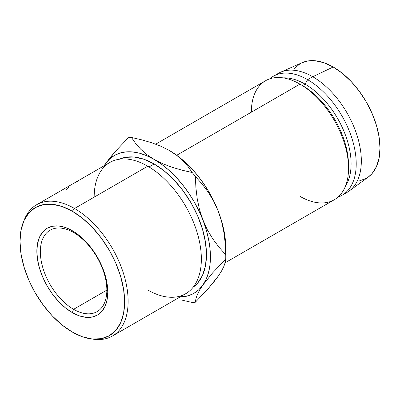 <?xml version="1.0" encoding="UTF-8"?>
<svg xmlns="http://www.w3.org/2000/svg" width="400" height="400" viewBox="0 0 400 400"><rect width="100%" height="100%" fill="white"/><g stroke="black" fill="none" stroke-linecap="round" stroke-linejoin="round"><path stroke-width="0.6" d="M73.595 232.525A47.02 27.15 -120 0 0 40.345 251.72A47.02 27.15 -120 0 0 73.595 309.31L72.315 312.605A50.155 28.955 60 0 1 36.85 251.18A50.155 28.955 60 0 1 72.315 230.705L73.595 232.525A47.02 27.15 60 0 1 104.315 273.96A47.02 27.15 60 0 1 97.105 311.64A47.02 27.15 60 0 1 73.595 309.31A47.02 27.15 60 0 1 42.875 267.875A47.02 27.15 60 0 1 50.085 230.195A47.02 27.15 60 0 1 73.595 232.525L72.315 230.705L79.235 235.485L85.89 241.655L92.02 248.98L97.395 257.175L101.805 265.93L105.08 274.9L107.1 283.745L107.78 292.13L107.1 299.725L105.08 306.245L101.805 311.43L97.395 315.09L92.02 317.08L85.89 317.325L79.235 315.815L72.315 312.605L65.4 307.825L58.745 301.655L52.615 294.33L47.24 286.135L42.83 277.38L39.55 268.41L37.535 259.56L36.85 251.18L37.535 243.585L39.55 237.065L42.83 231.88L47.24 228.22L52.615 226.23L58.745 225.985L65.4 227.495L72.315 230.705A50.155 28.955 60 0 1 107.78 292.13A50.155 28.955 60 0 1 72.315 312.605L73.595 309.31L106.845 290.115L73.595 309.31A47.02 27.15 -120 0 0 106.845 290.115A47.02 27.15 -120 0 0 73.595 232.525M90.985 338.865L93.655 339.23A75.795 43.76 -120 0 0 127.235 289.58A75.795 43.76 -120 0 0 74.53 208.49L72.315 211.245A73.985 42.715 60 0 1 123.765 290.4A73.985 42.715 60 0 1 90.985 338.865A73.985 42.715 60 0 1 72.315 332.065L82.525 336.795L92.335 339.025L101.38 338.665L109.31 335.73L115.815 330.33L120.65 322.68L123.63 313.065L124.635 301.86L123.63 289.495L120.65 276.44L115.815 263.205L109.31 250.295L101.38 238.205L92.335 227.4L82.525 218.3L72.315 211.245L62.11 206.515L52.295 204.285L43.25 204.645L35.325 207.58L28.815 212.98L23.98 220.63L21.005 230.245L20 241.45L21.005 253.815L23.98 266.865L28.815 280.105L35.325 293.015L43.25 305.105L52.295 315.91L62.11 325.01L72.315 332.065A73.985 42.715 60 0 1 23.445 221.885A73.985 42.715 60 0 1 72.315 211.245L74.53 208.49A75.795 43.76 60 0 1 124.045 275.28A75.795 43.76 60 0 1 112.43 336.015A75.795 43.76 60 0 1 92.305 339.02M112.43 336.015L185.665 293.735A75.795 43.76 -120 0 0 197.28 233A75.795 43.76 -120 0 0 147.765 166.205A75.795 43.76 60 0 1 201.36 259.035A75.795 43.76 60 0 1 147.765 289.98M94.17 197.15A75.795 43.76 60 0 1 147.765 166.205L74.53 208.49L147.765 166.205A75.795 43.76 -120 0 0 109.87 162.455L36.635 204.735A75.795 43.76 60 0 1 74.53 208.49A75.795 43.76 -120 0 0 24.465 219.385L23.445 221.885M193.195 287.16A73.985 42.715 -120 0 0 201.905 227.275A73.985 42.715 -120 0 0 154.16 163.99L149.03 166.955L154.16 163.99L164.365 171.045L174.18 180.15L183.225 190.955L191.155 203.045L197.66 215.955L202.495 229.19L205.47 242.24L206.475 254.605L205.47 265.81L202.495 275.425L197.66 283.08L193.19 287.165M225.12 262.79L334.31 199.75A68.725 39.68 -120 0 0 344.84 144.68A68.725 39.68 -120 0 0 299.945 84.12L176.715 155.265L299.945 84.12A68.725 39.68 60 0 1 348.54 168.29A68.725 39.68 60 0 1 299.945 196.345M348.54 168.29L348.54 165.335A65.105 37.59 -120 0 0 302.505 85.6L299.945 84.12L302.505 85.6A65.105 37.59 60 0 1 348.525 166.785M305.06 84.12L302.505 85.6L305.06 84.12A65.105 37.59 60 0 1 345.54 185.975A65.105 37.59 -120 0 0 305.06 84.12L307.62 79.69L305.06 84.12A65.105 37.59 -120 0 0 283.13 77.88A65.105 37.59 60 0 1 305.06 84.12M337.93 197.165A68.725 39.68 -120 0 0 353.485 143.745A68.725 39.68 -120 0 0 307.62 79.69A68.725 39.68 60 0 1 352.515 140.25A68.725 39.68 60 0 1 341.98 195.32A68.725 39.68 60 0 1 337.93 197.165M344.445 193.68A68.725 39.68 -120 0 0 347.095 192.37A68.725 39.68 -120 0 0 357.63 137.3A68.725 39.68 -120 0 0 312.735 76.74L307.62 79.69L312.735 76.74A68.725 39.68 60 0 1 357.035 135.36A68.725 39.68 60 0 1 349.155 191.025L368.275 177.07A66.19 38.215 -120 0 0 375.86 123.455A66.19 38.215 -120 0 0 333.195 66.99L312.735 76.74L333.195 66.99L324.065 62.76L315.285 60.765L307.19 61.09L302.07 62.705M214.145 280.87L218.235 276.165L213.78 282.045L208.355 288.44L195.38 302.195L195.895 298.835L197.2 294.93L199.47 290.36L202.89 285.025A79.575 45.945 60 0 1 179.94 297.04L188.415 295.725L193.95 293.315L198.8 289.73L202.89 285.025L206.145 279.28L208.51 272.6L209.945 265.09L210.43 256.89L209.945 248.13L208.51 238.965L206.145 229.55L199.515 209.645L197.225 198.795L195.9 187.665L195.38 176.48L202.11 184.03L208.265 192.24L213.7 201.26L218.235 211.19A79.575 45.945 -120 0 0 169.505 150.57L176.865 155.455L182.985 160.8L188.045 166.53L192.205 172.535A90.425 52.21 60 0 1 195.38 176.48L202.11 184.03L208.265 192.24L213.7 201.26L218.235 211.19A79.575 45.945 -120 0 1 225.775 248.03L225.295 239.27L223.855 230.105L221.49 220.69L218.235 211.19L214.145 201.76L209.295 192.57L203.76 183.77L197.64 175.515L191.04 167.945L184.07 161.19L176.85 155.365L169.055 150.31M359.2 180.99L366.29 178.36M368.15 177.16L372.11 173.53L376.435 166.685L379.1 158.085L380 148.06L379.1 136.995L376.435 125.32L372.11 113.48L366.29 101.93L359.2 91.115L351.105 81.445L342.325 73.3L333.195 66.99A66.19 38.215 -120 0 0 302.21 62.64L280.565 72.22A68.725 39.68 60 0 1 312.735 76.74A68.725 39.68 -120 0 0 278.375 73.335L273.255 76.285A68.725 39.68 60 0 1 307.62 79.69A68.725 39.68 -120 0 0 269.635 78.875A68.725 39.68 60 0 1 273.255 76.285M300.1 63.715L294.28 68.545M251.35 112.175A68.725 39.68 60 0 1 299.945 84.12A68.725 39.68 -120 0 0 265.585 80.715L155.69 144.165M195.38 302.195A90.425 52.21 60 0 1 192.205 302.48A90.425 52.21 -120 0 0 195.38 302.195L195.895 298.835L197.2 294.93L199.47 290.36L202.89 285.025L212.77 272.745L225.75 258.99L225.23 262.35L223.93 266.255L221.655 270.825L218.235 276.165L208.355 288.44L195.38 302.195M169.25 150.425A79.575 45.945 -120 0 1 169.505 150.57L161.09 146.34L151.825 142.805L141.84 139.86L131.465 137.465L135.625 143.47L140.685 149.2L146.805 154.545L154.16 159.43L162.58 163.655L171.84 167.195L181.825 170.135L192.205 172.535L181.825 170.135L171.84 167.195L162.58 163.655L154.16 159.43L146.805 154.545L140.685 149.2L135.625 143.47L131.465 137.465A90.425 52.21 -120 0 0 128.29 137.75A90.425 52.21 60 0 1 131.465 137.465L141.84 139.86L151.825 142.805L161.09 146.34L169.505 150.57L176.865 155.455L182.985 160.8L188.045 166.53L192.205 172.535A90.425 52.21 -120 0 1 195.38 176.48L195.9 187.665L197.225 198.795L199.515 209.645L202.89 220.05L207.43 229.98L212.865 239L219.015 247.21L225.75 254.755L225.23 243.575L223.9 232.445L221.61 221.595L218.235 211.19L221.61 221.595L223.9 232.445L225.23 243.575L225.75 254.755A90.425 52.21 60 0 1 225.775 256.89A90.425 52.21 60 0 1 225.75 258.99A90.425 52.21 -120 0 0 225.75 254.755L219.015 247.21L212.865 239L207.43 229.98L198.8 210.62L193.95 201.43L188.415 192.63L182.295 184.375L175.695 176.805L168.725 170.05L161.505 164.225L154.16 159.43L146.815 155.745L139.6 153.235L132.63 151.945L126.025 151.89L119.905 153.08L114.375 155.49L109.52 159.075L104.145 165.76A79.575 45.945 60 0 1 105.43 163.78A79.575 45.945 60 0 1 154.16 159.43A79.575 45.945 60 0 1 202.89 220.05A79.575 45.945 60 0 1 202.89 285.025L212.77 272.745L225.75 258.99L225.23 262.35L223.93 266.255L221.655 270.825L218.235 276.165M119.325 159.22L125.095 157.39L134.14 157.03L143.955 159.26L154.16 163.99A73.985 42.715 -120 0 0 119.325 159.22M181.805 300.08L192.205 302.48L181.805 300.08M105.43 163.78L115.405 151.405L128.29 137.75L115.405 151.405L109.97 157.8L104.05 165.815M23.97 220.66A75.795 43.76 60 0 1 36.635 204.735M75.995 182.01A75.795 43.76 60 0 1 77.095 181.415L76.815 181.575A75.795 43.76 -120 0 0 75.89 182.07L75.06 182.55A75.795 43.76 60 0 1 75.98 182.055L75.705 182.215A75.795 43.76 -120 0 0 74.78 182.715L73.74 183.315A75.795 43.76 60 0 1 74.665 182.815L74.385 182.98A75.795 43.76 -120 0 0 73.29 183.57L75.995 182.01L73.29 183.57A75.795 43.76 -120 0 1 74.385 182.98L74.665 182.815A75.795 43.76 -120 0 0 73.74 183.315L74.78 182.715A75.795 43.76 -120 0 1 75.705 182.215L75.98 182.055A75.795 43.76 -120 0 0 75.06 182.55L75.89 182.07A75.795 43.76 -120 0 1 76.815 181.575L77.095 181.415A75.795 43.76 -120 0 0 75.995 182.01L76 182.01M78.5 180.855L75.305 182.525L77.495 181.255M67.73 188.53A75.795 43.76 -120 0 0 67.62 188.655L66.37 189.375M75.295 182.495L75.65 182.385M78.825 180.695L78.495 180.74M68.52 187.115L69.17 186.97M67.63 187.99L68.48 187.495M71.01 185.055L71.88 184.54M299.945 84.12L302.505 85.6M347.095 192.37L341.98 195.32M225.775 248.03L225.775 256.89"/></g></svg>

